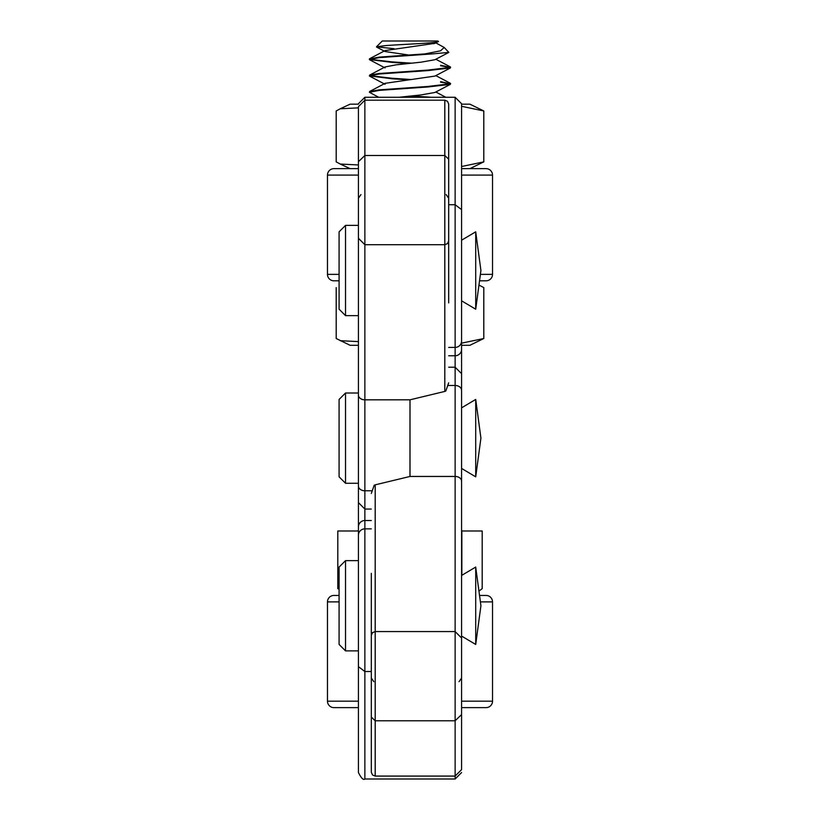 <?xml version="1.0" encoding="UTF-8"?>
<svg xmlns="http://www.w3.org/2000/svg" width="820" height="820" viewBox="0 0 820 820"><rect width="100%" height="100%" fill="white"/><g stroke="black" fill="none" stroke-linecap="round" stroke-linejoin="round"><path stroke-width="1.23" d="M486.075 707.629L461.578 707.629L486.075 707.629A6.447 6.447 0 0 0 492.523 701.182L492.523 601.89A6.447 6.447 0 0 0 486.075 595.443L479.536 595.443L486.075 595.443M333.924 707.629L358.422 707.629L333.924 707.629A6.447 6.447 0 0 1 327.477 701.182L327.477 601.89A6.447 6.447 0 0 1 333.924 595.443L339.08 595.443L333.924 595.443M358.422 670.842L358.422 654.965M345.527 650.885L345.527 560.634L339.08 567.081L339.08 644.438L345.527 650.885L358.422 650.885L358.422 653.079M358.422 740.788L358.422 748.742M358.422 676.551L358.422 705.548M371.316 671.518L364.869 671.518L364.869 779C363.424 780.363 361.282 778.211 358.422 772.553L358.422 494.87M358.422 555.365L358.422 552.844M358.422 666.67L364.869 671.518L364.869 528.859A6.447 6.416 180 0 0 358.422 535.275M345.527 560.634L358.422 560.634L358.422 556.155M333.924 168.643L358.422 168.643L333.924 168.643A6.447 6.447 0 0 0 327.477 175.09L327.477 274.372A6.447 6.447 0 0 0 333.924 280.819L339.08 280.819L333.924 280.819M486.075 168.643L461.578 168.643L486.075 168.643A6.447 6.447 0 0 1 492.523 175.09L492.523 274.372A6.447 6.447 0 0 1 486.075 280.819L479.536 280.819L486.075 280.819M461.578 533.974L461.578 509.056M492.523 175.09L461.578 175.09L461.578 103.72L461.578 381.402M461.578 127.53L461.578 179.18M461.578 194.135L461.578 135.484M448.683 204.744L455.131 204.744L455.131 97.272L461.578 103.72M461.578 209.602L455.131 204.744L455.131 347.413A6.447 6.416 -0 0 0 461.578 340.997M461.578 639.897L461.578 769.631L455.131 776.079L455.131 720.78L375.191 720.78L375.191 776.079L372.475 774.961L371.316 772.204L371.316 637.417M371.316 661.279L371.316 676.695L371.316 661.279M461.578 714.579L455.131 720.78L455.131 367.216L461.578 373.664L461.578 481.217A6.447 4.756 180 0 0 455.131 476.461L409.979 476.461L410 399.842L410 476.43L455.131 476.43A6.447 4.787 0 0 1 461.578 481.217L461.578 659.567M461.578 661.279L461.578 560.388M461.578 676.695L461.578 689.282M371.316 706.01L371.316 772.204M371.316 656.994L371.316 573.375M371.316 685.223L371.316 738.502M409.979 476.461L375.191 484.845L375.191 720.78L371.316 717.059M371.316 493.455L374.186 485.255L375.191 484.845M358.422 161.694L364.869 155.492L364.869 399.842A6.447 4.787 180 0 1 358.422 395.055A6.447 4.756 0 0 0 364.869 399.811L410.02 399.811L364.869 399.842L364.869 509.056L358.422 502.609L358.422 106.641L364.869 100.194L364.869 155.492L444.809 155.492L444.809 100.194L447.525 101.311L448.683 104.068L448.683 238.856M358.422 342.299L358.422 393.005L345.527 393.005L345.527 483.267L339.08 476.82L339.08 399.453L345.527 393.005M358.422 191.05L358.422 315.885M358.422 201.638L358.422 186.98M448.683 219.278L448.683 302.898M410.02 399.811L444.809 391.427L444.809 155.492L448.683 159.213M448.683 382.817L445.813 391.017L444.809 391.427M339.08 309.191L339.08 231.834L345.527 225.387L345.527 315.638L339.08 309.191M475.713 309.212L475.713 231.814L480.92 270.508L475.713 309.212L461.578 300.817M475.713 644.458L475.713 567.061L480.92 605.755L475.713 644.458L461.578 636.064M475.713 476.84L475.713 399.432L480.92 438.136L475.713 476.84L461.578 468.435M358.422 345.292L350.099 345.292L336.2 338.516L336.2 287.605M358.422 341.602L340.249 340.7M461.578 345.292L469.901 345.292L483.8 338.516L483.8 287.605L478.962 285.053M483.8 338.516L461.578 343.16M436.804 41C447.597 42.609 404.998 44.198 385.666 45.572L376.452 46.822L382.274 41L437.726 41L438.034 41.707L434.938 43.337L385.103 50.563L385.062 51.527L408.514 54.981M376.452 46.822L394.112 48.708M424.975 53.894L379.393 57.093L369.379 58.999L369.379 59.522L379.393 57.605L432.581 53.894L424.975 53.894L440.514 50.83L444.194 47.468L435.82 42.876M440.606 65.282L450.518 67.353L427.876 70.079L379.393 73.472L369.687 75.071L369.379 75.891L379.393 73.984L427.876 70.602L450.354 67.978L450.621 67.189M450.395 67.445L440.606 65.795M440.606 81.662L450.518 83.732L427.876 86.459L379.393 89.841L369.687 91.45L369.379 92.27L379.393 90.364L427.876 86.971L450.354 84.357L450.621 83.568M450.395 83.814L440.606 82.174M369.605 59.255L392.124 61.889L411.486 63.171M408.524 63.488L392.124 62.412L369.379 59.522M369.605 75.624L392.124 78.269L411.486 79.55M408.524 79.868L392.124 78.781L369.379 75.891M411.486 95.919L431.176 97.272M423.714 97.272L408.524 96.237M378.655 97.272L369.379 92.27M461.844 575.302L461.844 530.981L482.191 530.981L482.191 588.668L479.372 590.8M358.422 530.981L337.809 530.981L337.809 588.668L339.08 589.088M433.872 43.747L432.765 43.491M444.194 47.468L448.837 52.398L432.581 53.894M448.837 52.398L434.938 59.716L421.172 62.156L395.845 64.882L385.103 66.943L385.062 67.906L369.646 59.788M450.354 67.978L434.938 76.086L385.103 83.322L369.687 91.45M450.354 84.357L434.938 92.465L421.172 94.905L399.084 97.272M358.422 164.953L340.249 164.051L336.2 161.868L336.2 110.956L340.249 108.773L358.422 107.861M461.578 106.303L483.8 110.956L469.901 104.171L461.578 104.171M483.8 110.956L483.8 161.868L461.578 166.511M469.901 168.643L483.8 161.868M358.422 104.171L350.099 104.171L340.249 108.763M461.578 701.182L492.523 701.182M492.523 601.89L480.397 601.89M371.316 520.515L364.869 520.515L364.869 528.859L371.316 528.859M371.316 509.056L364.869 509.056L364.869 520.515A6.447 6.416 180 0 0 358.422 526.932M364.869 779L455.131 779L455.131 776.079L375.191 776.079M327.477 701.182L358.422 701.182M339.08 601.89L327.477 601.89M358.422 175.09L327.477 175.09M327.477 274.372L339.08 274.372M448.683 355.757L455.131 355.757L455.131 347.413L448.683 347.413M448.683 367.216L455.131 367.216L455.131 355.757A6.447 6.416 0 0 0 461.578 349.34M455.131 97.272L364.869 97.272L364.869 100.194L444.809 100.194M480.397 274.372L492.523 274.372M461.578 390.279A6.447 4.787 0 0 0 455.131 385.492L448.489 385.492M358.422 485.993A6.447 4.787 180 0 0 364.869 490.78L371.511 490.78M455.131 779L461.578 772.553M364.869 97.272L358.422 103.72M371.316 635.428L372.475 632.671L375.191 631.564L455.131 631.564L461.578 638.011M373.858 681.697L371.316 678.058M459.036 681.697L461.578 678.058M448.683 240.844L447.525 243.601L444.809 244.708L364.869 244.708L358.422 238.261M446.141 194.576L448.683 198.214M360.964 194.576L358.422 198.214M358.422 315.638L345.527 315.638M461.578 240.209L475.713 231.814M358.422 225.387L345.527 225.387M461.578 575.455L475.713 567.061M358.422 483.267L345.527 483.267M461.578 407.837L475.713 399.432M358.422 530.827L356.485 530.981M461.578 530.827L463.515 530.981M369.687 58.691L385.103 50.563M450.313 66.881L435.82 59.245M369.687 75.071L385.103 66.943M450.313 83.261L435.82 75.624M445.813 97.272L435.82 91.994M369.646 76.168L385.062 84.275M376.564 47.047L385.062 51.527M350.099 168.643L340.249 164.051"/></g></svg>
